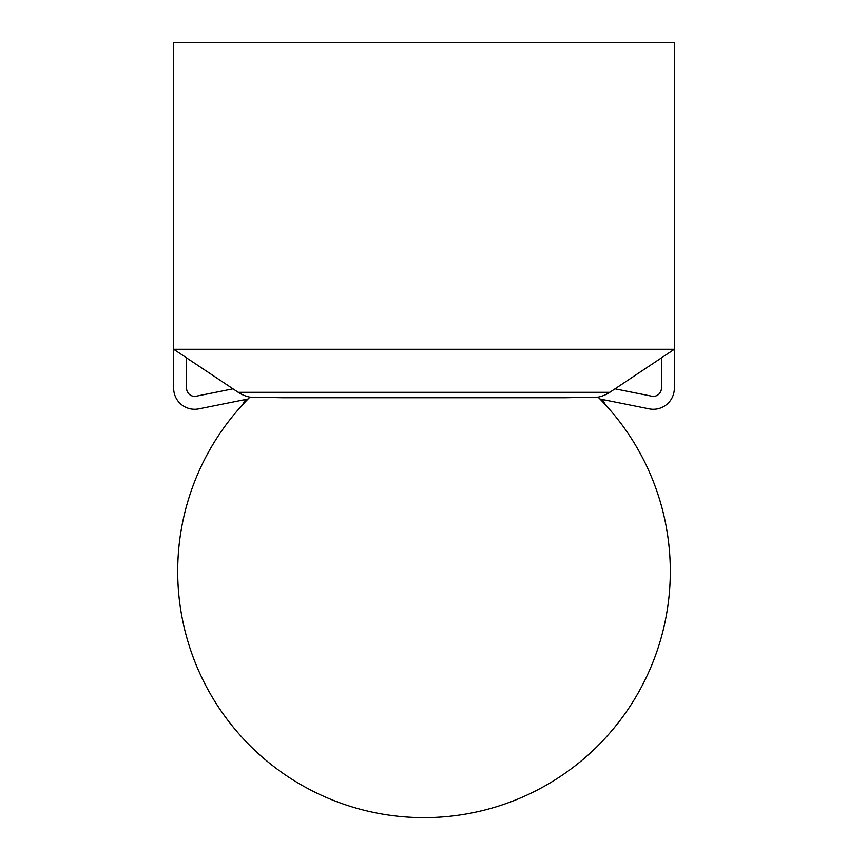<?xml version="1.0" encoding="UTF-8"?>
<svg xmlns="http://www.w3.org/2000/svg" width="848" height="848" viewBox="0 0 848 848"><rect width="100%" height="100%" fill="white"/><g stroke="black" fill="none" stroke-linecap="round" stroke-linejoin="round"><path stroke-width="1.27" d="M602.451 399.493A32.298 32.298 0 0 0 607.497 407.051A246.302 246.302 0 0 1 670.302 571.351A246.302 246.302 0 0 0 598.094 397.118L565.489 397.723L282.511 397.723L249.906 397.118A246.302 246.302 0 0 0 177.698 571.351A246.302 246.302 0 0 1 240.503 407.051A32.298 32.298 0 0 0 245.549 399.493M670.302 571.351A246.302 246.302 0 0 1 424 817.652A246.302 246.302 0 0 1 177.698 571.351M248.04 398.995L198.771 408.853A20.999 20.999 0 0 1 173.66 388.267L173.66 349.27L238.203 392.295L609.797 392.295L674.34 349.27L674.34 42.4L173.66 42.4L173.66 349.27L674.34 349.27L674.34 388.267A20.999 20.999 0 0 1 649.229 408.853L599.96 398.995M186.581 357.888L186.581 388.267A8.077 8.077 0 0 0 196.238 396.186L232.999 388.829M615.001 388.829L651.762 396.186A8.077 8.077 0 0 0 661.419 388.267L661.419 357.888M609.797 392.295A32.298 32.298 0 0 1 597.745 397.193M238.203 392.295A32.298 32.298 0 0 0 250.255 397.193A32.298 32.298 0 0 1 238.203 392.295"/></g></svg>
